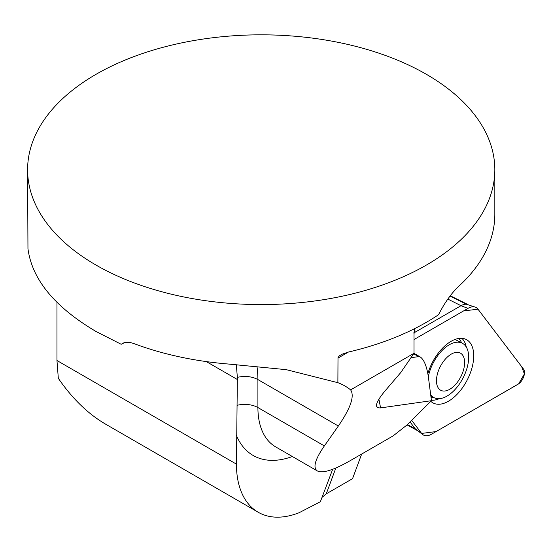 <?xml version="1.0" encoding="UTF-8"?>
<svg xmlns="http://www.w3.org/2000/svg" width="552" height="552" viewBox="0 0 552 552"><rect width="100%" height="100%" fill="white"/><g stroke="black" fill="none" stroke-linecap="round" stroke-linejoin="round"><path stroke-width="0.83" d="M27.6 169.699A233.613 134.874 0 0 0 96.02 265.07A233.613 134.874 0 0 0 350.61 294.306A233.613 134.874 0 0 0 494.827 169.699A233.613 134.874 0 0 0 261.213 34.824A233.613 134.874 0 0 0 27.6 169.699L27.959 248.683C32.023 279.457 54.71 307.057 96.02 331.49L121.178 344.275L124.959 342.454L129.713 342.392L133.398 343.392A233.613 134.874 180 0 0 228.197 364.016L286.253 369.661L337.879 382.688L338.003 357.517L339.466 355.771L341.957 354.253L348.443 352.038L337.879 358.144M494.827 169.699L494.827 214.286A233.613 134.874 180 0 1 459.333 285.75C451.791 292.67 444.857 302.33 438.523 314.737A233.613 134.874 180 0 1 348.443 352.038M332.683 469.276L320.374 501.727L299.115 512.718A105.128 60.692 -60 0 1 258.205 512.256L105.349 424.005C87.92 413.786 72.243 398.551 58.319 378.306L56.966 360.518L56.966 302.358M335.851 467.999L326.26 493.854L352.549 478.674L361.684 454.041M326.26 493.854L322.002 497.421M414.559 328.675A46.72 26.972 120 0 0 414.014 335.885L414.014 353.287L400.821 372.476L385.641 390.216C379.134 397.895 376.084 403.215 376.505 406.168L377.754 407.721L380.1 407.962L431.457 400.697L428.352 376.809C426.779 366.424 424.129 359.842 420.403 357.054L418.554 356.633L410.902 357.717M431.457 400.697L407.355 424.695L393.155 435.873L350.058 460.754C333.539 470.159 322.637 473.561 317.352 470.946C312.667 467.806 315.006 459.464 324.362 445.919L338.348 426.02C350.686 407.99 354.77 395.943 350.623 389.884A134.329 77.556 120 0 0 344.903 385.972A134.329 77.556 120 0 0 337.879 382.688M258.205 512.256A105.128 60.692 -60 0 1 236.435 464.128L237.367 377.347C245.026 375.664 251.871 376.402 257.908 379.576L338.348 426.02M121.178 344.275L124.11 342.682M236.304 364.679L237.367 377.347M350.623 389.884L414.014 353.287M462.645 372.614A21.024 11.454 117.6 0 0 450.708 354.46A21.024 11.454 117.6 0 0 438.281 387.98A21.024 11.454 117.6 0 0 462.645 372.614M430.691 394.797A30.664 16.705 117.6 0 0 433.948 397.606A30.664 16.705 117.6 0 0 465.805 371.786A30.664 16.705 117.6 0 0 462.362 343.261A30.664 16.705 117.6 0 0 428.338 376.726M422.887 434.679A18.692 10.184 117.6 0 0 431.547 434.182L517.948 384.296A9.274 5.051 -62.4 0 0 523.627 376.94A9.274 5.051 -62.4 0 0 523.565 369.15L477.928 309.134A18.692 10.184 117.6 0 0 475.217 307.126A18.692 10.184 117.6 0 0 467.992 308.375L414.014 339.542L463.563 310.928L477.984 309.196L521.606 366.569L524.4 373.932L518.666 383.826L436.08 431.574L421.618 433.423L411.695 420.376L421.618 433.423A18.692 10.184 117.6 0 0 422.887 434.679L415.325 428.876L410.081 421.983M414.117 332.78L461.01 305.704L447.831 299.08M430.822 401.332A35.804 19.506 117.6 0 0 432.416 402.56A35.804 19.506 117.6 0 0 467.054 380.314A35.804 19.506 117.6 0 0 465.557 339.176A35.804 19.506 117.6 0 0 427.855 373.635M467.992 308.375L461.01 305.704A17.54 9.556 117.6 0 1 466.343 304.235L475.217 307.126M466.343 304.235L450.046 296.086M414.642 328.626L415.042 331.262L413.634 333.056M413.655 353.797L418.554 356.633M292.346 456.511A104.659 60.423 -60 0 1 236.435 435.438M256.99 366.411A134.329 77.556 -60 0 1 257.908 379.576L257.908 407.555L324.362 445.919M237.401 405.251A18.692 10.792 0 0 1 257.908 407.555A85.967 49.639 120 0 0 275.717 446.913L317.352 470.946M206.351 361.601L237.401 379.528M56.966 360.518L236.435 464.128M378.893 399.241L380.597 407.907M421.618 433.423L415.325 428.876L407.479 424.571M466.274 347.035A35.19 19.168 117.6 0 0 463.252 339.859A35.19 19.168 117.6 0 0 461.858 338.321M431.402 400.262A35.19 19.168 117.6 0 0 439.275 398.661M461.589 342.854A33.693 18.354 117.6 0 0 459.788 339.68A33.693 18.354 117.6 0 0 458.733 338.466M431.043 397.509A33.693 18.354 117.6 0 0 433.168 397.198M420.403 357.054L413.972 353.342M430.843 395.977L433.948 397.606M455.055 339.439L462.362 343.261M468.096 304.642L450.28 295.775M416.788 430.249L407.107 424.936"/></g></svg>
